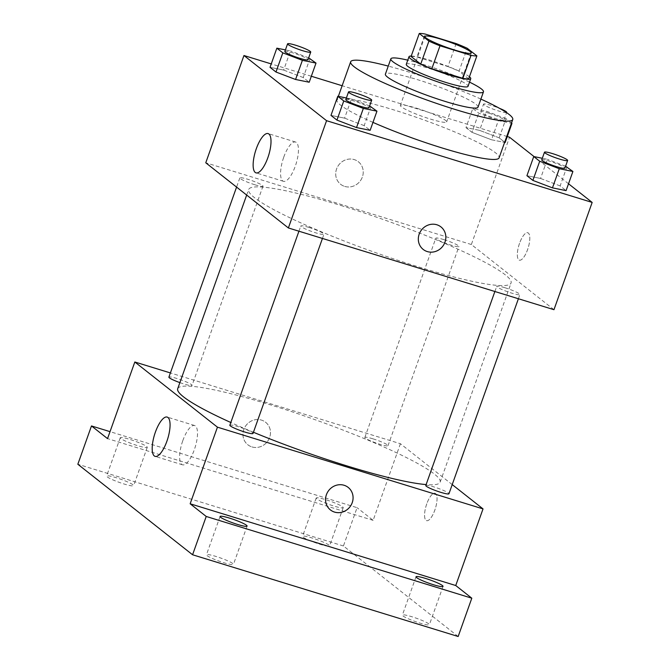 <?xml version="1.0" encoding="UTF-8"?>
<svg xmlns="http://www.w3.org/2000/svg" width="670" height="670" viewBox="0 0 670 670"><rect width="100%" height="100%" fill="white"/><g stroke="black" fill="none" stroke-linecap="round" stroke-linejoin="round"><path stroke-width="0.5" stroke-dasharray="3.35 2.51" d="M416.631 108.213A24.581 2.982 -160.4 0 1 446.672 121.89A24.581 2.982 -160.4 0 1 422.519 116.454A24.581 2.982 -160.4 0 1 400.359 105.399A24.581 2.982 -160.4 0 1 416.631 108.213M468.69 78.867L459.034 71.246L467.216 48.257M456.144 43.584L447.954 66.573L416.899 57.009L425.082 34.028M447.954 66.573A31.725 3.852 -160.4 0 1 459.034 71.246M411.078 56.489A31.725 3.852 -160.4 0 1 416.899 57.009M469.435 76.782A32.771 3.978 19.6 0 0 469.394 76.757A32.771 3.978 19.6 0 0 441.161 63.91A32.771 3.978 19.6 0 0 411.229 56.062M406.28 64.345A32.771 3.978 -160.4 0 1 427.979 68.097A32.771 3.978 -160.4 0 1 466.663 84.42A32.771 3.978 -160.4 0 1 468.037 86.329M469.528 82.142A49.161 5.963 19.6 0 0 407.77 60.158M478.012 107.15A49.161 5.963 19.6 0 0 475.968 104.285A49.161 5.963 19.6 0 0 425.726 82.293A49.161 5.963 19.6 0 0 385.384 74.169M480.884 99.085A86.036 10.435 19.6 0 0 388.257 66.096M372.964 122.384A86.036 10.435 -160.4 0 1 337.01 100.106A86.036 10.435 -160.4 0 1 393.968 109.964A86.036 10.435 -160.4 0 1 495.524 152.81A86.036 10.435 -160.4 0 1 499.108 157.827M566.946 166.763L560.128 185.917L566.083 190.623L560.128 185.917L540.548 178.455L526.93 175.699L540.548 178.455L547.365 159.301L542.323 158.279M370.996 106.463L364.178 125.617L370.142 130.323L364.178 125.617L344.598 118.155L330.98 115.399L344.598 118.155L351.415 99.001L346.373 97.979M568.52 183.773L534.099 156.621M507.274 136.546L342.127 85.727M311.324 76.246L271.241 63.918M511.503 123.02L506.001 118.682L499.175 137.836L505.138 142.542L499.175 137.836L479.594 130.374L465.977 127.618L471.94 132.325L491.52 139.779L504.594 142.425L491.52 139.779L498.338 120.625L511.411 123.272M310.051 58.382L303.234 77.536L309.197 82.234L303.234 77.536L283.653 70.074L270.035 67.318L283.653 70.074L290.47 50.92L285.428 49.898M553.964 309.691L471.353 244.516L509.552 137.25M519.552 243.285A14.338 4.807 -72.9 0 0 519.351 260.161A14.338 4.807 -72.9 0 0 528.169 247.867A14.338 4.807 -72.9 0 0 527.793 232.75A14.338 4.807 -72.9 0 0 519.552 243.285A14.338 4.807 -72.9 0 0 519.351 260.161A14.338 4.807 -72.9 0 0 528.161 247.867A14.338 4.807 -72.9 0 0 527.784 232.75A14.338 4.807 -72.9 0 0 519.552 243.285M340.854 205.464A139.293 16.901 -160.4 0 1 511.084 282.966A139.293 16.901 -160.4 0 1 374.195 252.154A139.293 16.901 -160.4 0 1 248.645 189.51A139.293 16.901 -160.4 0 1 340.854 205.464M471.353 244.516L205.765 162.785M308.92 227.415A12.294 1.491 -160.4 0 1 323.945 234.249A12.294 1.491 -160.4 0 1 311.86 231.535A12.294 1.491 -160.4 0 1 300.788 226.008A12.294 1.491 -160.4 0 1 308.92 227.415M504.87 287.715A12.294 1.491 -160.4 0 1 519.886 294.549A12.294 1.491 -160.4 0 1 507.81 291.835A12.294 1.491 -160.4 0 1 496.73 286.308A12.294 1.491 -160.4 0 1 504.87 287.715M443.917 239.634A12.294 1.491 -160.4 0 1 458.942 246.468A12.294 1.491 -160.4 0 1 446.865 243.754A12.294 1.491 -160.4 0 1 435.785 238.227A12.294 1.491 -160.4 0 1 443.917 239.634M254.86 184.761A12.294 1.491 19.6 0 0 262.992 186.168A12.294 1.491 19.6 0 0 251.92 180.64A12.294 1.491 19.6 0 0 239.835 177.918A12.294 1.491 19.6 0 0 254.86 184.761M344.698 186.411A14.338 13.392 128.3 0 0 361.365 179.233A14.338 13.392 128.3 0 0 358.349 161.746A14.338 13.392 128.3 0 0 338.953 164.703A14.338 13.392 128.3 0 0 340.586 184.258A14.338 13.392 128.3 0 0 344.698 186.411A14.338 13.392 128.3 0 0 361.365 179.233A14.338 13.392 128.3 0 0 358.358 161.746A14.338 13.392 128.3 0 0 338.953 164.711A14.338 13.392 128.3 0 0 340.595 184.258A14.338 13.392 128.3 0 0 344.698 186.411M423.197 249.433L423.197 249.433A14.338 13.392 -51.7 0 1 420.191 231.946A14.338 13.392 -51.7 0 1 436.857 224.768A14.338 13.392 -51.7 0 1 440.961 226.912A14.338 13.392 -51.7 0 1 440.961 226.921L440.961 226.921M283.762 157.132A20.552 6.893 107.1 0 1 295.562 142.032A20.552 6.893 107.1 0 1 296.106 163.706A20.552 6.893 107.1 0 1 283.477 181.319A20.552 6.893 107.1 0 1 283.762 157.132M177.709 388.717A139.293 16.901 -160.4 0 1 269.918 404.672A139.293 16.901 -160.4 0 1 440.148 482.174A139.293 16.901 -160.4 0 1 426.128 484.578M253.436 432.259A139.293 16.901 -160.4 0 1 230.815 422.502M179.878 382.62A12.294 1.491 19.6 0 0 183.923 383.969A12.294 1.491 19.6 0 0 192.055 385.376A12.294 1.491 19.6 0 0 180.984 379.848A12.294 1.491 19.6 0 0 168.899 377.135M425.793 485.516A12.294 1.491 -160.4 0 1 433.934 486.923A12.294 1.491 -160.4 0 1 448.95 493.765M372.989 438.842A12.294 1.491 -160.4 0 1 388.005 445.676A12.294 1.491 -160.4 0 1 375.929 442.962A12.294 1.491 -160.4 0 1 364.849 437.435A12.294 1.491 -160.4 0 1 372.989 438.842M229.852 425.216A12.294 1.491 -160.4 0 1 237.984 426.623A12.294 1.491 -160.4 0 1 253.009 433.456M452.217 484.594L400.417 443.724L170.398 372.939M458.163 636.5L343.434 545.983L357.068 507.676L110.022 431.647M400.417 443.724L373.131 520.347L357.068 507.676M426.79 503.79A14.338 4.807 -72.9 0 0 426.589 520.665A14.338 4.807 -72.9 0 0 435.408 508.379A14.338 4.807 -72.9 0 0 435.031 493.254A14.338 4.807 -72.9 0 0 426.79 503.79A14.338 4.807 -72.9 0 0 426.589 520.665A14.338 4.807 -72.9 0 0 435.399 508.371A14.338 4.807 -72.9 0 0 435.023 493.254A14.338 4.807 -72.9 0 0 426.79 503.79M373.131 520.347L107.543 438.616M251.937 446.915A14.338 13.392 128.3 0 0 268.603 439.738A14.338 13.392 128.3 0 0 265.588 422.251A14.338 13.392 128.3 0 0 246.191 425.207A14.338 13.392 128.3 0 0 247.825 444.763A14.338 13.392 128.3 0 0 251.937 446.915A14.338 13.392 128.3 0 0 268.603 439.738A14.338 13.392 128.3 0 0 265.596 422.251A14.338 13.392 128.3 0 0 246.191 425.216A14.338 13.392 128.3 0 0 247.833 444.763A14.338 13.392 128.3 0 0 251.937 446.915M330.436 509.937L330.436 509.937A14.338 13.392 -51.7 0 1 327.429 492.45A14.338 13.392 -51.7 0 1 344.095 485.273A14.338 13.392 -51.7 0 1 348.199 487.425L348.199 487.425M182.818 440.625A20.552 6.893 107.1 0 1 194.618 425.525A20.552 6.893 107.1 0 1 195.163 447.192A20.552 6.893 107.1 0 1 182.525 464.804A20.552 6.893 107.1 0 1 182.818 440.625M316.801 498.865A14.338 1.742 -160.4 0 1 316.198 498.028A14.338 1.742 -160.4 0 1 330.293 501.202A14.338 1.742 -160.4 0 1 343.216 507.651A14.338 1.742 -160.4 0 1 331.449 505.281A14.338 1.742 -160.4 0 1 316.801 498.865M120.851 438.565A14.338 1.742 -160.4 0 1 120.257 437.728A14.338 1.742 -160.4 0 1 134.343 440.902A14.338 1.742 -160.4 0 1 147.266 447.351A14.338 1.742 -160.4 0 1 135.508 444.981A14.338 1.742 -160.4 0 1 120.851 438.565M343.434 545.983L77.837 464.251M232.85 563.57A14.338 1.742 19.6 0 0 218.202 557.164A14.338 1.742 19.6 0 0 206.435 554.785A14.338 1.742 19.6 0 0 207.03 555.623A14.338 1.742 19.6 0 0 221.686 562.038A14.338 1.742 19.6 0 0 233.453 564.408A14.338 1.742 19.6 0 0 232.85 563.57M133.029 484.82A14.338 1.742 19.6 0 0 118.381 478.413A14.338 1.742 19.6 0 0 106.614 476.043A14.338 1.742 19.6 0 0 107.208 476.873A14.338 1.742 19.6 0 0 121.865 483.288A14.338 1.742 19.6 0 0 133.632 485.658A14.338 1.742 19.6 0 0 133.029 484.82M328.978 545.12A14.338 1.742 19.6 0 0 314.322 538.714A14.338 1.742 19.6 0 0 302.555 536.343A14.338 1.742 19.6 0 0 303.158 537.181A14.338 1.742 19.6 0 0 317.806 543.588A14.338 1.742 19.6 0 0 329.573 545.958A14.338 1.742 19.6 0 0 328.978 545.12M428.8 623.87A14.338 1.742 19.6 0 0 414.144 617.464A14.338 1.742 19.6 0 0 402.377 615.094A14.338 1.742 19.6 0 0 402.98 615.931A14.338 1.742 19.6 0 0 417.628 622.338A14.338 1.742 19.6 0 0 429.395 624.708A14.338 1.742 19.6 0 0 428.8 623.87M308.686 57.863L290.47 50.92M284.851 51.498A12.294 1.491 -160.4 0 1 292.991 52.905A12.294 1.491 -160.4 0 1 308.007 59.747M303.234 77.536L283.653 70.074M369.631 105.944L351.415 99.001M345.804 99.587A12.294 1.491 -160.4 0 1 353.936 100.994A12.294 1.491 -160.4 0 1 368.961 107.828M364.178 125.617L344.598 118.155M506.001 118.682L486.42 111.22L472.802 108.465L478.757 113.171L498.338 120.625M488.941 113.205A12.294 1.491 -160.4 0 1 503.957 120.047A12.294 1.491 -160.4 0 1 491.881 117.325A12.294 1.491 -160.4 0 1 480.8 111.798A12.294 1.491 -160.4 0 1 488.941 113.205M499.175 137.836L479.594 130.374L486.42 111.22M479.594 130.374L465.977 127.618L472.802 108.465M465.977 127.618L471.94 132.325L478.757 113.171M471.94 132.325L491.52 139.779M506.478 112.552A12.294 1.491 -160.4 0 1 493.723 109.344A12.294 1.491 -160.4 0 1 483.531 104.143A12.294 1.491 -160.4 0 1 491.663 105.55A12.294 1.491 -160.4 0 1 499.586 108.373M565.581 166.244L547.365 159.301M541.745 159.887A12.294 1.491 -160.4 0 1 549.886 161.294A12.294 1.491 -160.4 0 1 564.902 168.128M560.128 185.917L540.548 178.455M424.914 36.44L400.359 105.399M471.228 52.938L446.672 121.89M337.01 100.106L338.35 96.354M295.562 142.032L268.117 133.59M283.477 181.319L256.032 172.868M440.148 482.174L511.084 282.966M246.669 195.054L248.645 189.51M239.835 177.918L236.577 187.089M262.992 186.168L192.055 385.376M518.396 298.745L519.886 294.549M494.879 291.509L496.73 286.308M388.005 445.676L458.942 246.468M364.849 437.435L435.785 238.227M322.446 238.445L323.945 234.249M298.937 231.209L300.788 226.008M194.618 425.525L167.173 417.075M182.525 464.804L155.08 456.362M416.02 576.778L402.377 615.094M443.038 586.401L429.395 624.708M316.198 498.028L302.555 536.343M343.216 507.651L329.573 545.958M120.257 437.728L106.614 476.043M147.266 447.351L133.632 485.658M220.078 516.478L206.435 554.785M247.088 526.101L233.453 564.408M503.957 120.047L506.595 112.635M480.8 111.798L483.531 104.143"/><path stroke-width="1" d="M441.187 39.262A24.581 2.982 -160.4 0 1 471.228 52.938A24.581 2.982 -160.4 0 1 447.066 47.495A24.581 2.982 -160.4 0 1 424.914 36.44A24.581 2.982 -160.4 0 1 441.187 39.262M419.261 33.5L428.926 41.121A31.725 3.852 -160.4 0 0 439.997 45.794L471.052 55.35A31.725 3.852 -160.4 0 0 476.881 55.878L467.216 48.257A31.725 3.852 -160.4 0 0 456.144 43.584L425.082 34.028A31.725 3.852 -160.4 0 0 419.261 33.5L411.078 56.489L420.735 64.102L428.926 41.121M420.735 64.102A31.725 3.852 -160.4 0 0 431.815 68.784L462.869 78.34A31.725 3.852 -160.4 0 0 468.69 78.867L476.881 55.878M411.229 56.062A32.771 3.978 19.6 0 0 409.01 56.682A32.771 3.978 19.6 0 0 438.548 71.422A32.771 3.978 19.6 0 0 470.759 78.666A32.771 3.978 19.6 0 0 469.435 76.782M470.759 78.666L468.037 86.329A32.771 3.978 -160.4 0 1 435.827 79.085A32.771 3.978 -160.4 0 1 406.28 64.345L409.01 56.682M462.869 78.34L471.052 55.35M431.815 68.784L439.997 45.794M407.77 60.158A49.161 5.963 19.6 0 0 390.845 58.843A49.161 5.963 19.6 0 0 435.157 80.953A49.161 5.963 19.6 0 0 483.472 91.832A49.161 5.963 19.6 0 0 481.42 88.959A49.161 5.963 19.6 0 0 469.528 82.142M390.845 58.843L385.384 74.169A49.161 5.963 19.6 0 0 429.696 96.279A49.161 5.963 19.6 0 0 478.012 107.15L483.472 91.832M388.257 66.096A86.036 10.435 19.6 0 0 350.653 61.799A86.036 10.435 19.6 0 0 428.197 100.492A86.036 10.435 19.6 0 0 512.751 119.52A86.036 10.435 19.6 0 0 509.167 114.503A86.036 10.435 19.6 0 0 480.884 99.085M512.751 119.52L499.108 157.827A86.036 10.435 -160.4 0 1 454.737 151.688A86.036 10.435 -160.4 0 1 372.964 122.384M542.323 158.279L533.747 156.546L526.93 175.699L532.885 180.406L552.465 187.868L566.083 190.623L572.909 171.47L565.581 166.244M346.373 97.979L337.797 96.246L330.98 115.399L336.943 120.106L356.524 127.568L370.142 130.323L376.959 111.17L369.631 105.944M271.241 63.918L243.955 55.518L326.566 120.692L592.163 202.424L568.52 183.773M534.099 156.621L509.552 137.25L507.274 136.546M342.127 85.727L311.324 76.246M505.138 142.542L504.594 142.425L505.138 142.542L511.955 123.38L511.503 123.02M285.428 49.898L276.852 48.165L270.035 67.318L275.99 72.025L295.571 79.479L309.197 82.234L316.014 63.08L308.686 57.863M243.955 55.518L205.765 162.785L288.376 227.959L553.964 309.691L592.163 202.424M288.376 227.959L326.566 120.692M256.317 148.69A20.552 6.893 107.1 0 1 268.117 133.59A20.552 6.893 107.1 0 1 268.662 155.256A20.552 6.893 107.1 0 1 256.032 172.868A20.552 6.893 107.1 0 1 256.317 148.69M436.857 224.768A14.338 13.392 -51.7 0 1 440.961 226.921A14.338 13.392 -51.7 0 1 442.602 246.468A14.338 13.392 -51.7 0 1 423.197 249.433A14.338 13.392 -51.7 0 1 420.191 231.946A14.338 13.392 -51.7 0 1 436.857 224.768M440.961 226.921A14.338 13.392 -51.7 0 1 442.594 246.468A14.338 13.392 -51.7 0 1 423.197 249.433M426.128 484.578A139.293 16.901 -160.4 0 1 253.436 432.259M230.815 422.502A139.293 16.901 -160.4 0 1 177.709 388.717L246.669 195.054M236.577 187.089L168.899 377.135A12.294 1.491 19.6 0 0 179.878 382.62M518.396 298.745L448.95 493.765A12.294 1.491 -160.4 0 1 436.873 491.043A12.294 1.491 -160.4 0 1 425.793 485.516L494.879 291.509M322.446 238.445L253.009 433.456A12.294 1.491 -160.4 0 1 240.932 430.743A12.294 1.491 -160.4 0 1 229.852 425.216L298.937 231.209M170.398 372.939L134.829 361.993L217.44 427.167L483.028 508.899L452.217 484.594M110.022 431.647L91.48 425.944L77.837 464.251L192.575 554.768L458.163 636.5L471.806 598.193L455.742 585.521L483.028 508.899M91.48 425.944L107.543 438.616L134.829 361.993M192.575 554.768L206.218 516.461L471.806 598.193M217.44 427.167L190.154 503.781L206.218 516.461M155.373 432.183A20.552 6.893 107.1 0 1 167.173 417.075A20.552 6.893 107.1 0 1 167.718 438.75A20.552 6.893 107.1 0 1 155.08 456.362A20.552 6.893 107.1 0 1 155.373 432.183M190.154 503.781L455.742 585.521M344.095 485.273A14.338 13.392 -51.7 0 1 348.199 487.425A14.338 13.392 -51.7 0 1 349.841 506.981A14.338 13.392 -51.7 0 1 330.436 509.937A14.338 13.392 -51.7 0 1 327.429 492.45A14.338 13.392 -51.7 0 1 344.095 485.273M348.199 487.425A14.338 13.392 -51.7 0 1 349.832 506.972A14.338 13.392 -51.7 0 1 330.436 509.937M416.614 577.615A14.338 1.742 -160.4 0 1 416.02 576.778A14.338 1.742 -160.4 0 1 430.115 579.952A14.338 1.742 -160.4 0 1 443.038 586.401A14.338 1.742 -160.4 0 1 431.271 584.031A14.338 1.742 -160.4 0 1 416.614 577.615M220.673 517.315A14.338 1.742 -160.4 0 1 220.078 516.478A14.338 1.742 -160.4 0 1 234.165 519.652A14.338 1.742 -160.4 0 1 247.088 526.101A14.338 1.742 -160.4 0 1 235.321 523.731A14.338 1.742 -160.4 0 1 220.673 517.315M276.852 48.165L282.815 52.863L302.396 60.325L316.014 63.08M310.738 52.084L308.007 59.747A12.294 1.491 -160.4 0 1 295.931 57.025A12.294 1.491 -160.4 0 1 284.851 51.498L287.581 43.835A12.294 1.491 -160.4 0 1 295.721 45.25A12.294 1.491 -160.4 0 1 310.738 52.084A12.294 1.491 -160.4 0 1 298.661 49.362A12.294 1.491 -160.4 0 1 287.581 43.835M270.035 67.318L275.99 72.025L295.571 79.479L302.396 60.325M295.571 79.479L309.197 82.234M275.99 72.025L282.815 52.863M337.797 96.246L343.76 100.952L363.341 108.406L376.959 111.17M371.691 100.165L368.961 107.828A12.294 1.491 -160.4 0 1 356.884 105.115A12.294 1.491 -160.4 0 1 345.804 99.587L348.534 91.924A12.294 1.491 -160.4 0 1 356.666 93.331A12.294 1.491 -160.4 0 1 371.691 100.165A12.294 1.491 -160.4 0 1 359.606 97.451A12.294 1.491 -160.4 0 1 348.534 91.924M330.98 115.399L336.943 120.106L356.524 127.568L363.341 108.406M356.524 127.568L370.142 130.323M336.943 120.106L343.76 100.952M511.411 123.272L511.955 123.38M499.586 108.373A12.294 1.491 -160.4 0 1 506.688 112.384A12.294 1.491 -160.4 0 1 506.478 112.552M533.747 156.546L539.71 161.252L559.291 168.714L572.909 171.47M567.632 160.465L564.902 168.128A12.294 1.491 -160.4 0 1 552.825 165.415A12.294 1.491 -160.4 0 1 541.745 159.887L544.476 152.224A12.294 1.491 -160.4 0 1 552.616 153.631A12.294 1.491 -160.4 0 1 567.632 160.465A12.294 1.491 -160.4 0 1 555.556 157.752A12.294 1.491 -160.4 0 1 544.476 152.224M526.93 175.699L532.885 180.406L552.465 187.868L559.291 168.714M552.465 187.868L566.083 190.623M532.885 180.406L539.71 161.252M338.35 96.354L350.653 61.799"/></g></svg>
